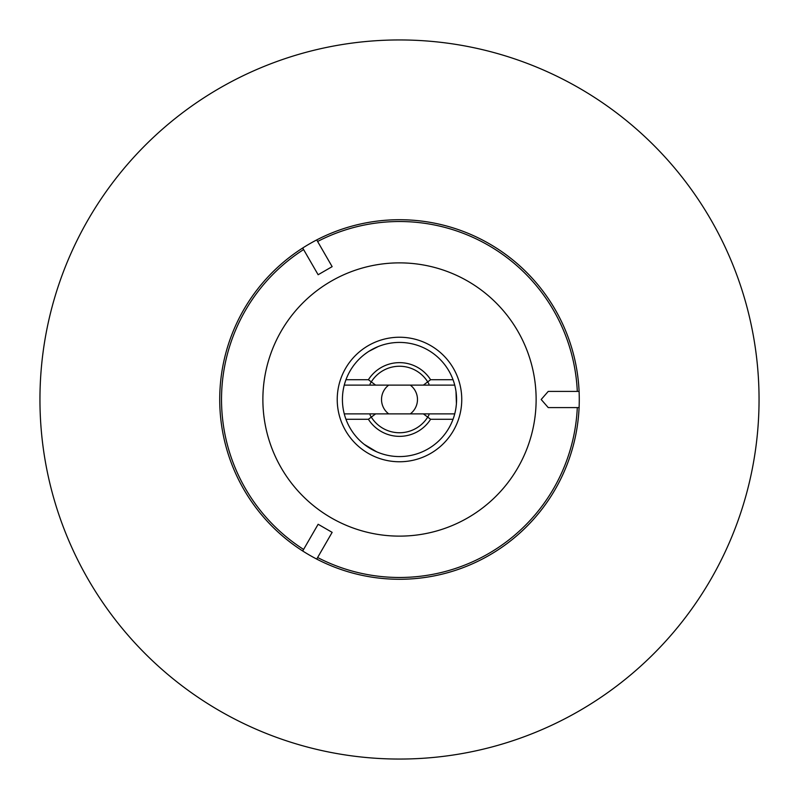 <?xml version="1.0" encoding="UTF-8"?>
<svg xmlns="http://www.w3.org/2000/svg" width="799" height="799" viewBox="0 0 799 799"><rect width="100%" height="100%" fill="white"/><g stroke="black" fill="none" stroke-linecap="round" stroke-linejoin="round"><path stroke-width="1.2" d="M370.057 414.961A33.258 33.258 0 0 0 428.943 414.961M428.943 384.039A33.258 33.258 0 0 0 370.057 384.039M759.05 399.5A359.55 359.55 0 0 1 219.725 710.88A359.55 359.55 0 0 1 219.725 88.12A359.55 359.55 0 0 1 759.05 399.5M579.275 399.5A179.775 179.775 0 0 1 302.701 550.99A179.775 179.775 0 0 1 316.714 239.92A179.775 179.775 0 0 1 579.275 399.5M548.234 407.59L579.095 407.59A179.775 179.775 0 0 1 316.714 559.08L332.144 532.354L318.132 524.264L302.701 550.99A179.775 179.775 0 0 1 302.701 248.01L318.132 274.736L332.144 266.646L316.714 239.92A179.775 179.775 0 0 1 579.095 391.41L548.234 391.41L541.183 399.5L548.234 407.59M373.173 450.147L364.244 444.384L376.559 451.765M455.999 407.59L456.419 403.825M456.519 402.027L455.999 391.41L456.419 403.805M337.228 399.5A62.272 62.272 0 0 0 430.631 453.423A62.272 62.272 0 0 0 430.631 345.577A62.272 62.272 0 0 0 337.228 399.5M536.129 399.5A136.629 136.629 0 0 1 331.186 517.822A136.629 136.629 0 0 1 331.186 281.178A136.629 136.629 0 0 1 536.129 399.5M342.421 399.5A57.079 57.079 0 0 0 428.034 448.928A57.079 57.079 0 0 0 428.034 350.072A57.079 57.079 0 0 0 342.421 399.5M378.257 346.526L368.838 351.36M367.31 352.359L364.244 354.616L367.3 352.369M453.043 379.725L430.601 379.725A36.854 36.854 0 0 0 368.399 379.725L375.62 385.118L344.259 385.118L410.287 385.118A17.977 17.977 0 0 1 410.287 413.882L453.722 413.882M430.601 379.725L423.38 385.118L454.741 385.118L410.287 385.118M344.259 413.882L375.62 413.882L368.399 419.275A36.854 36.854 0 0 0 430.601 419.275L423.38 413.882L454.741 413.882M410.287 413.882L388.714 413.882A17.977 17.977 0 0 1 388.714 385.118M388.714 413.882L345.278 413.882M303.6 549.432A177.977 177.977 0 0 1 303.6 249.568M317.612 241.478A177.977 177.977 0 0 1 577.297 391.41M577.297 407.59A177.977 177.977 0 0 1 317.612 557.522M345.957 379.725L368.399 379.725M453.043 419.275L430.601 419.275M345.957 419.275L368.399 419.275"/></g></svg>
